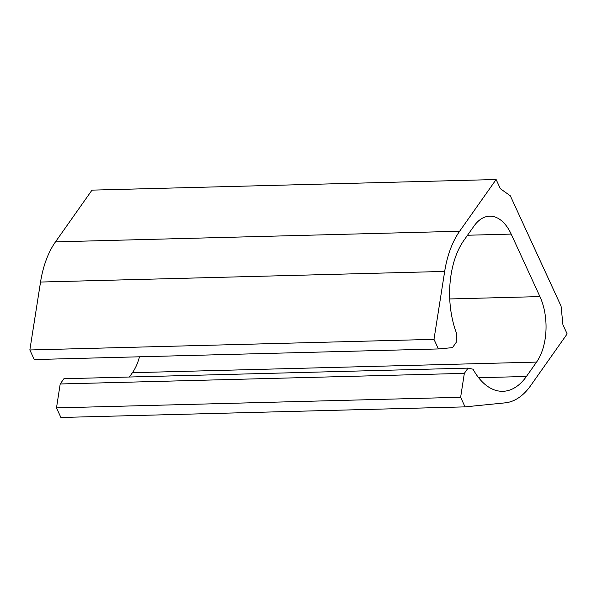 <?xml version="1.0" encoding="UTF-8"?>
<svg xmlns="http://www.w3.org/2000/svg" width="597" height="597" viewBox="0 0 597 597"><rect width="100%" height="100%" fill="white"/><g stroke="black" fill="none" stroke-linecap="round" stroke-linejoin="round"><path stroke-width="0.9" d="M478.622 377.722L526.42 376.468A70.013 39.574 88.5 0 1 502.89 391.311A70.013 39.574 88.5 0 1 473.04 369.2L468.033 368.125L63.894 378.737L60.2 383.975L56.491 407.893L60.901 417.482L465.048 406.87L505.122 402.856A81.685 46.17 88.5 0 0 530.651 385.655L567.15 333.924L562.926 324.731L561.061 306.119L510.331 195.823L500.361 188.704L496.129 179.518L91.99 190.13L55.491 241.867A81.685 46.17 88.5 0 0 40.536 282.045L29.85 349.969L433.989 339.35L444.675 271.426A81.685 46.17 88.5 0 1 459.63 231.248L496.129 179.518M433.989 339.35L438.399 348.947L34.26 359.558L29.85 349.969M438.399 348.947L452.496 347.633L456.198 342.387L456.653 333.574A70.013 39.574 88.5 0 1 463.854 240.442L473.996 226.069A46.678 26.38 88.5 0 1 489.682 216.174A46.678 26.38 88.5 0 1 511.181 234.091L539.927 296.59A46.678 26.38 88.5 0 1 536.561 362.095L526.42 376.468M129.385 377.02L132.422 372.707A46.678 26.38 88.5 0 0 139.497 356.797M60.2 383.975L464.339 373.364L468.033 368.125M56.491 407.893L460.63 397.281L464.339 373.364M465.048 406.87L460.63 397.281M55.491 241.867L459.63 231.248M40.536 282.045L444.675 271.426M467.526 235.24L511.181 234.091M449.742 298.955L539.927 296.59M132.422 372.707L536.561 362.095"/></g></svg>
